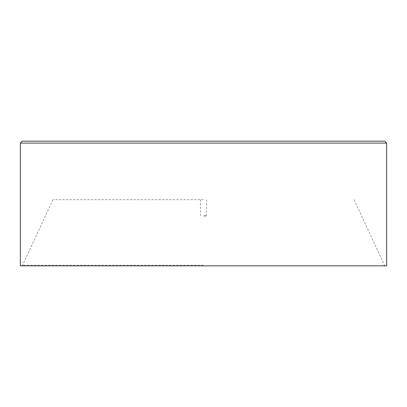 <?xml version="1.0" encoding="UTF-8"?>
<svg xmlns="http://www.w3.org/2000/svg" width="407" height="407" viewBox="0 0 407 407"><rect width="100%" height="100%" fill="white"/><g stroke="black" fill="none" stroke-linecap="round" stroke-linejoin="round"><path stroke-width="0.31" stroke-dasharray="2.04 1.53" d="M20.35 265.837L386.65 265.837M203.5 141.163L384.722 141.163M203.5 216.015L206.395 216.015L203.5 216.015M203.5 215.852L206.563 215.852L203.5 215.852M203.5 199.695L52.915 199.695L203.5 199.695M20.35 143.091L386.65 143.091M203.5 265.257L22.548 265.257L203.5 265.257M206.395 216.015L206.563 199.695M52.915 199.695L22.548 265.257L21.642 265.837M354.085 199.695L384.452 265.257L385.358 265.837M200.437 199.695L200.605 216.015"/><path stroke-width="0.61" d="M20.35 143.091L386.65 143.091L386.65 265.837L20.35 265.837L20.35 143.091L22.278 141.163L203.5 141.163L22.278 141.163M386.65 143.091L384.722 141.163L203.5 141.163"/></g></svg>
